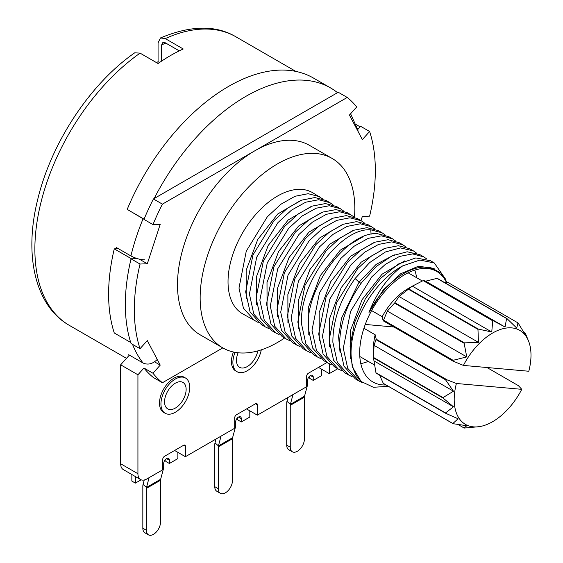 <?xml version="1.0" encoding="UTF-8"?>
<svg xmlns="http://www.w3.org/2000/svg" width="563" height="563" viewBox="0 0 563 563"><rect width="100%" height="100%" fill="white"/><g stroke="black" fill="none" stroke-linecap="round" stroke-linejoin="round"><path stroke-width="0.84" d="M114.148 351.221A166.599 96.182 -60 0 1 112.903 350.524L69.376 325.393A166.599 96.182 120 0 1 34.871 249.127A166.599 96.182 -60 0 1 140.081 53.14L158.069 63.52A166.599 96.182 -60 0 1 183.249 48.988L165.262 38.601L160.497 37.946L158.069 42.809L158.069 61.705L159.498 62.528M156.493 62.613L158.069 61.705M140.081 53.14L134.754 52.802C90.333 83.556 51.106 143.002 37.7 199.534C23.752 254.983 35.026 305.948 69.376 325.393M179.273 50.867L165.262 42.781L162.883 42.45L161.665 44.885L161.665 61.064M350.601 113.754L357.85 129.969L358.167 131.665M129.054 210.478L144.008 219.303M116.245 248.783A166.599 96.182 -60 0 1 116.527 247.621L130.912 255.933C135.655 258.431 140.243 259.733 144.677 259.832M156.838 359.841C152.404 364.05 147.816 365.113 143.072 363.022L128.688 354.718A166.599 96.182 120 0 0 129.166 355.323M112.903 350.524A166.599 96.182 -60 0 1 111.671 349.792L126.471 358.335M337.54 92.663A169.646 97.948 120 0 0 330.657 87.983L313.394 78.018A169.646 97.948 120 0 0 127.196 209.401L144.072 219.141M130.715 342.48L114.275 332.986A169.646 97.948 120 0 1 114.275 248.86L118.385 248.698M120.658 364.817L137.928 374.782L137.928 473.729A12.717 7.34 120 0 0 140.56 479.549L123.297 469.577A12.717 7.34 120 0 1 120.658 463.757L120.658 364.817L129.363 355.105M318.489 367.4L329.285 373.628L329.285 363.782M326.969 362.509L308.425 373.213A2.541 1.471 120 0 0 306.624 376.33L306.624 386.711L257.34 415.163L257.34 404.783A2.541 1.471 120 0 0 256.819 403.615A2.541 1.471 120 0 0 255.546 403.741L236.481 414.748A2.541 1.471 120 0 0 234.687 417.866L234.687 428.246L185.403 456.699L185.403 446.318A2.541 1.471 120 0 0 184.875 445.15A2.541 1.471 120 0 0 183.608 445.277L164.544 456.283A2.541 1.471 120 0 0 162.742 459.394L162.742 469.781L146.922 478.916A12.717 7.34 120 0 1 140.56 479.549M137.928 374.782L143.973 368.04A170.413 98.384 120 0 0 153.425 377.555L162.418 382.749L222.793 347.892A109.37 63.147 120 0 0 284.554 338.025M114.275 248.86L131.545 258.825L137.273 258.6L131.045 258.846A170.413 98.384 120 0 0 131.045 343.507L140.039 348.694L147.309 340.587L160.23 365.127L154.551 361.847M330.657 87.983A169.646 97.948 120 0 0 154.135 198.549M153.425 198.957L162.418 204.144A170.413 98.384 120 0 0 152.96 224.581L143.973 219.387A170.413 98.384 120 0 1 153.425 198.957L338.243 92.255L347.237 97.441A170.413 98.384 120 0 1 356.696 106.956L349.426 115.063L362.347 139.603L369.617 131.496L360.623 126.302L357.709 129.553L360.13 126.851L355.774 124.332M329.285 373.628L337.758 368.737M233.434 352.009A20.345 11.746 120 0 0 231.449 361.587A20.345 11.746 120 0 0 235.665 370.897L237.1 371.728A20.345 11.746 120 0 0 251.204 367.822A20.345 11.746 120 0 0 261.274 349.855M185.509 378.019L184.073 377.189A20.345 11.746 120 0 0 168.393 382.643A20.345 11.746 120 0 0 159.505 403.115A20.345 11.746 120 0 0 163.72 412.433L165.163 413.263A20.345 11.746 120 0 0 180.843 407.809A20.345 11.746 120 0 0 189.724 387.337A20.345 11.746 120 0 0 185.509 378.019A20.345 11.746 120 0 0 169.829 383.473A20.345 11.746 120 0 0 160.948 403.945A20.345 11.746 120 0 0 165.163 413.263M235.081 352.339A20.345 11.746 120 0 0 232.885 362.417A20.345 11.746 120 0 0 237.1 371.728M257.777 350.911A15.257 8.811 -60 0 1 250.225 364.395A15.257 8.811 -60 0 1 239.648 367.322A15.257 8.811 -60 0 1 236.481 360.341A15.257 8.811 -60 0 1 238.128 352.769M164.544 401.869A15.257 8.811 -60 0 1 171.208 386.514A15.257 8.811 -60 0 1 182.968 382.425A15.257 8.811 -60 0 1 186.128 389.413A15.257 8.811 -60 0 1 179.463 404.769A15.257 8.811 -60 0 1 167.704 408.858A15.257 8.811 -60 0 1 164.544 401.869M174.614 450.47L185.403 456.699M246.552 408.935L257.34 415.163M143.973 368.04L152.96 373.234L160.23 365.127M152.96 373.234A170.413 98.384 120 0 0 162.418 382.749M131.045 258.846L140.039 264.04A170.413 98.384 120 0 0 140.039 348.694M140.039 264.04L147.309 263.751L160.23 224.299L152.96 224.581M347.237 97.441L162.418 204.144M360.982 220.619L362.347 216.438L369.617 216.15A170.413 98.384 120 0 0 369.617 131.496M139.364 259.17L147.309 263.751M416.592 277.686A60.079 34.688 120 0 0 414.762 270.106M360.792 363.592A60.079 34.688 120 0 0 368.265 361.39M383.53 320.143A60.079 34.688 120 0 0 383.29 320.607L452.863 360.777A60.079 34.688 120 0 1 453.102 360.313L466.755 356.914L464.123 343.268L394.55 303.098L387.358 311.079L383.53 320.143L453.102 360.313M437.029 278.361L506.601 318.524A60.079 34.688 120 0 1 506.925 318.552L437.352 278.389A60.079 34.688 120 0 0 437.029 278.361L425.649 281.169L423.51 280.487A60.079 34.688 120 0 0 423.144 280.62L412.348 286.145L408.752 288.925A60.079 34.688 120 0 0 408.386 289.213L399.054 296.525L394.867 302.697L464.44 342.867A60.079 34.688 120 0 0 464.123 343.268M394.867 302.697A60.079 34.688 120 0 0 394.55 303.098M408.386 289.213L477.966 329.376A60.079 34.688 120 0 1 478.325 329.095L491.752 331.98L492.716 320.79L423.144 280.62M408.752 288.925L478.325 329.095M423.51 280.487L493.082 320.65A60.079 34.688 120 0 0 492.716 320.79M444.397 282.457L448.373 282.703L517.946 322.873A60.079 34.688 120 0 1 518.185 323.063L525.427 334.992L525.378 333.296L524.047 332.529M446.002 379.195L376.091 339.151A60.079 34.688 120 0 0 375.964 339.623L445.537 379.793A60.079 34.688 120 0 1 445.664 379.314L456.403 383.487L521.781 389.329A54.294 31.345 120 0 1 478.902 426.698L464.44 428.042A60.079 34.688 120 0 1 464.123 428.014L466.755 425.705L453.102 423.7L383.53 383.53A60.079 34.688 120 0 1 383.29 383.34L452.863 423.51A60.079 34.688 120 0 0 453.102 423.7M376.091 339.151L445.664 379.314M375.964 339.623L374.057 345.351L373.466 357.428A60.079 34.688 120 0 0 373.466 357.646A60.079 34.688 120 0 0 373.466 357.857L443.039 398.027A60.079 34.688 120 0 1 443.039 397.598L453.461 391.194L445.537 379.793M373.466 357.428L443.039 397.598M373.466 357.857L375.964 372.776A60.079 34.688 120 0 0 376.091 373.107L445.664 413.27A60.079 34.688 120 0 1 445.537 412.946L453.461 406.789L443.039 398.027M375.964 372.776L445.537 412.946M458.085 424.53L464.123 428.014M371.601 310.586L382.186 316.695A48.327 27.904 -60 0 1 407.64 288.861L412.348 286.145L491.752 331.98M382.186 316.695L383.157 320.783L453.018 361.115L463.419 365.415L528.798 371.249A54.294 31.345 120 0 0 528.467 340.847A54.294 31.345 120 0 0 463.419 365.415M456.403 383.487A54.294 31.345 120 0 0 478.902 426.698M376.147 338.863L375.169 334.774A48.327 27.904 120 0 0 373.466 348.047L373.466 357.646M363.916 328.271L375.169 334.774M365.253 324.443L393.931 327.004M486.96 367.512L518.389 385.662L521.781 389.329M452.863 423.51L458.078 418.773L445.664 413.27M379.568 375.113L383.29 383.34M453.461 391.194L374.057 345.351M453.461 406.789L374.057 360.946M528.467 340.847L525.378 333.296M506.925 318.552L516.743 328.06L517.946 322.873M493.082 320.65L505.053 327.012L506.601 318.524M464.44 342.867L478.451 342.367L477.966 329.376M466.755 356.914L387.358 311.079M478.451 342.367L399.054 296.525M505.053 327.012L425.649 281.169M332.17 158.463L309.509 145.381A109.37 63.147 120 0 0 225.235 174.678A109.37 63.147 120 0 0 177.493 284.744A109.37 63.147 120 0 0 200.146 334.809L222.807 347.892A109.37 63.147 120 0 1 200.154 297.827A109.37 63.147 120 0 1 247.896 187.761A109.37 63.147 120 0 1 332.17 158.463A109.37 63.147 120 0 1 354.824 208.528A109.37 63.147 120 0 1 354.479 217.163M258.255 322.5L242.519 313.753A69.946 40.381 -60 0 1 228.029 281.732A69.946 40.381 -60 0 1 258.565 211.343A69.946 40.381 -60 0 1 312.465 192.602L322.662 198.901M362.783 382.812L359.088 381.052L347.716 368.336L343.296 348.279L350.573 311.381L371.777 276.869L385.338 264.371L399.491 256.439L412.588 253.92L423.819 256.897L426.979 259.128M423.819 256.897L420.054 254.722L407.155 251.774L392.122 255.813L376.302 266.454L361.791 282.359C346.942 303.112 339.524 324.365 339.538 346.111L343.979 366.217L355.33 378.885L359.088 381.052M434.249 262.914L430.491 260.746L415.832 257.924L398.435 263.998L380.799 278.178L365.478 298.524L354.704 322.254L350.052 346.111L352.276 366.802L361.129 381.496A69.946 40.381 120 0 1 351.045 352.755A69.946 40.381 -60 0 1 402.679 265.891L419.857 260.071L434.249 262.914L445.945 279.698M352.135 376.703L348.659 375.028L337.307 362.361L332.867 342.262C332.853 320.509 340.27 299.256 355.119 278.502L369.631 262.604L385.451 251.957L400.483 247.924L413.383 250.873L416.543 253.104M413.383 250.873L409.625 248.698L398.386 245.728L385.219 248.283L371.256 256.102L357.688 268.558L336.505 302.88L329.109 340.087L333.556 360.214L344.894 372.861L348.659 375.028M331.276 364.662L327.793 362.987L316.441 350.306L312.001 330.214L319.474 292.823L340.819 258.424L354.338 246.087L368.315 238.325L381.425 235.855L392.524 238.825L395.683 241.055M392.524 238.825L388.766 236.657L377.449 233.68C347.906 231.02 305.385 287.017 308.243 328.046L312.655 348.082L324.035 360.813L327.793 362.987M341.699 370.679L338.222 369.011L326.885 356.365L322.437 336.238L329.834 299.023L351.016 264.709L364.585 252.245L378.547 244.426L391.714 241.879L402.953 244.849L406.12 247.08M402.953 244.849L399.195 242.681L388.09 239.711L374.986 242.181L361.01 249.944L347.491 262.274L326.146 296.673L318.672 334.063L323.106 354.155L334.464 366.837L338.222 369.011M320.84 358.638L317.363 356.963L305.983 344.225L301.571 324.189C298.714 283.168 341.234 227.171 370.778 229.831L382.094 232.808L385.254 235.038M382.094 232.808L378.329 230.633L367.02 227.663L353.853 230.239L339.686 238.233L326.146 250.767L305.062 285.181L297.813 322.022L302.24 342.1L313.605 354.796L317.363 356.963M310.41 352.614L306.934 350.939L295.568 338.25L291.141 318.172L298.39 281.331L319.474 246.918L333.014 234.384L347.181 226.389L360.348 223.807L371.657 226.783L374.817 229.014M371.657 226.783L367.899 224.609L356.569 221.639L343.395 224.229L329.369 232.132L315.801 244.659L294.702 278.981L287.383 315.998L291.824 336.118L303.168 348.771L306.934 350.939M299.98 346.59L296.497 344.922L285.159 332.261L280.712 312.148L288.031 275.131L309.129 240.802L322.698 228.275L336.723 220.379L349.897 217.79L361.228 220.759L364.395 222.99M361.228 220.759L357.47 218.592L346.287 215.622L333.141 218.141L319.186 225.925L305.639 238.332L284.399 272.647L276.947 309.974L281.409 330.115L292.739 342.747L296.497 344.922M350.798 214.735L347.04 212.568L335.956 209.598L322.895 212.047L308.869 219.816L295.371 232.125L273.956 266.644L266.517 303.957L270.937 324.006L282.309 336.723L286.067 338.898L274.737 326.266L270.275 306.124L277.728 268.797L298.967 234.475L312.514 222.068L326.47 214.285L339.616 211.765L350.798 214.735L353.958 216.966M254.772 320.833L243.42 308.158L238.986 288.059L246.256 251.168L267.326 216.797L280.881 204.249L295.005 196.283L308.172 193.7L319.502 196.67M329.932 202.694L326.174 200.519L314.844 197.55L301.669 200.139L287.552 208.106L273.998 220.647L252.928 255.018L245.658 291.908L250.092 312.008L261.443 324.682L265.208 326.85L253.829 314.126L249.416 294.083L256.7 257.15L277.946 222.617L291.507 210.133L305.66 202.223L318.735 199.724L329.932 202.694L333.099 204.925M340.369 208.718L336.604 206.544L325.407 203.574L312.331 206.072L298.179 213.982L284.611 226.467L263.371 261.007L256.088 297.933L260.5 317.975L271.88 330.706L275.638 332.874L264.265 320.157L259.846 300.1L267.284 262.794L288.706 228.268L302.197 215.967L316.223 208.197L329.285 205.748L340.369 208.718L343.529 210.949M361.129 381.496L373.431 387.281L388.379 386.331M447.268 282.626L440.998 273.048L431.673 268.044A64.858 37.447 120 0 0 368.997 312.465L383.164 290.065L400.75 273.717L418.682 266.13L434.164 268.748M289.544 340.566L286.067 338.898M268.685 328.525L265.208 326.85M279.121 334.549L275.638 332.874M350.517 358.828L350.46 330.587L362.058 299.706L382.003 274.251L404.762 260.852M340.087 352.804L338.567 336.561L341.516 318.201L359.046 282.19L376.197 264.343L394.332 254.828M368.997 312.465C376.879 292.267 388.111 276.736 402.679 265.891M329.651 346.78L329.601 318.538L341.199 287.658L361.143 262.203L383.903 248.804M319.221 340.763L319.165 312.521L330.77 281.634L350.707 256.179L373.473 242.78M308.791 334.746L308.735 306.497L320.333 275.617L340.277 250.162L363.044 236.763M298.362 328.715L298.306 300.473L309.903 269.593L329.848 244.138L352.607 230.739M287.932 322.69L287.876 294.449L299.474 263.568L319.418 238.114L342.177 224.714M277.496 316.673L277.446 288.425L289.044 257.544L308.988 232.09L331.748 218.69M267.066 310.649L267.01 282.408L278.608 251.527L298.552 226.073L321.311 212.673M256.637 304.625L256.58 276.384L268.178 245.503L288.122 220.049L310.882 206.649M246.2 298.601L246.151 270.36L257.748 239.479L277.693 214.024L300.452 200.625M446.487 282.577A63.844 36.855 120 0 0 436.74 271.408A63.844 36.855 120 0 0 387.548 288.509A63.844 36.855 120 0 0 359.68 352.755A63.844 36.855 120 0 0 372.903 381.981A63.844 36.855 120 0 0 385.972 384.937M249.81 410.814L249.81 417.056L241.316 421.961L237.776 419.921L237.776 417.57M234.687 425.79L235.651 425.234A10.014 5.785 60 0 1 235.411 427.211L232.596 437.718A5.004 2.892 -120 0 0 232.477 438.711L232.477 480.556A10.014 5.785 -60 0 1 228.099 490.633A10.014 5.785 -60 0 1 220.386 493.315L216.846 491.274A10.014 5.785 -60 0 1 214.77 486.685L214.77 444.84A10.014 5.785 60 0 1 215.01 442.863L216.044 439.006M220.386 493.315A10.014 5.785 -60 0 1 218.31 488.733L218.31 446.881A5.004 2.892 60 0 1 218.43 445.896L221.055 436.121M241.316 421.961L241.316 418.696A4.004 2.315 120 0 0 240.485 416.859A4.004 2.315 120 0 0 237.403 417.929A4.004 2.315 120 0 0 235.651 421.961L235.651 425.234M321.755 369.286L321.755 375.521L313.253 380.426L309.713 378.385L309.713 376.035M306.624 384.255L307.588 383.699A10.014 5.785 60 0 1 307.349 385.676L304.534 396.183A5.004 2.892 -120 0 0 304.414 397.175L304.414 439.02A10.014 5.785 -60 0 1 300.044 449.098A10.014 5.785 -60 0 1 292.324 451.779L288.784 449.738A10.014 5.785 -60 0 1 286.715 445.157L286.715 403.305A10.014 5.785 60 0 1 286.954 401.328L287.989 397.471M292.324 451.779A10.014 5.785 -60 0 1 290.255 447.198L290.255 405.353A5.004 2.892 60 0 1 290.374 404.361L292.992 394.586M313.253 380.426L313.253 377.161A4.004 2.315 120 0 0 312.423 375.324A4.004 2.315 120 0 0 309.34 376.401A4.004 2.315 120 0 0 307.588 380.426L307.588 383.699M177.873 452.349L177.873 458.592L169.379 463.497L165.839 461.456L165.839 459.105M131.848 474.518L131.848 481.076L135.387 483.117L141.109 479.817M162.742 467.325L163.713 466.769A10.014 5.785 60 0 1 163.467 468.747L160.652 479.254A5.004 2.892 -120 0 0 160.532 480.239L160.532 522.091A10.014 5.785 -60 0 1 156.162 532.169A10.014 5.785 -60 0 1 148.449 534.85L144.909 532.809A10.014 5.785 -60 0 1 142.833 528.221L142.833 486.376A10.014 5.785 60 0 1 143.072 484.398L144.255 479.993M148.449 534.85A10.014 5.785 -60 0 1 146.373 530.269L146.373 488.417A5.004 2.892 60 0 1 146.493 487.431L149.111 477.649M169.379 463.497L169.379 460.224A4.004 2.315 120 0 0 168.548 458.395A4.004 2.315 120 0 0 165.459 459.464A4.004 2.315 120 0 0 163.713 463.497L163.713 466.769M135.387 476.565L135.387 483.117M165.846 43.119A156.423 90.312 120 0 0 161.665 44.885M165.262 38.601A166.599 96.182 -60 0 1 235.974 36.841L295.849 71.41M143.072 218.796A166.599 96.182 120 0 0 130.912 255.933M132.53 344.359A166.599 96.182 120 0 0 143.072 363.022M185.403 446.318L183.608 445.277M257.34 404.783L255.546 403.741M120.658 463.757L137.928 473.729M361.059 283.351L359.046 282.19L355.119 278.502M371.08 234.285L370.778 229.831M232.596 437.718L218.43 445.896L215.01 442.863M238.487 417.056L241.316 418.696M214.77 486.685L218.31 488.733M218.31 446.881L232.477 438.711M234.687 427.627L235.411 427.211M304.534 396.183L290.374 404.361L286.954 401.328M310.424 375.521L313.253 377.161M286.715 445.157L290.255 447.198M290.255 405.353L304.414 397.175M306.624 386.091L307.349 385.676M160.652 479.254L146.493 487.431L143.072 484.398M166.542 458.592L169.379 460.224M142.833 528.221L146.373 530.269M146.373 488.417L160.532 480.239M162.742 469.162L163.467 468.747M160.497 37.946C190.773 25.272 215.932 24.906 235.974 36.841M359.799 356.506L374.599 365.042M408.126 272.802L422.327 281M434.453 268.917L433.784 268.53"/></g></svg>
